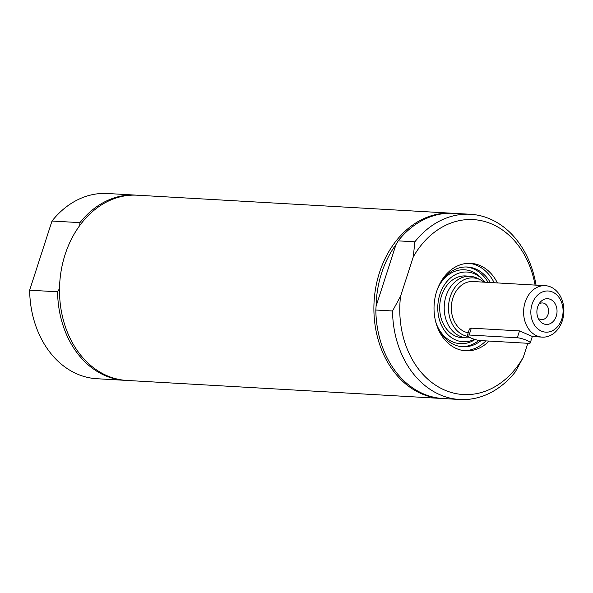 <?xml version="1.0" encoding="UTF-8"?>
<svg xmlns="http://www.w3.org/2000/svg" width="593" height="593" viewBox="0 0 593 593"><rect width="100%" height="100%" fill="white"/><g stroke="black" fill="none" stroke-linecap="round" stroke-linejoin="round"><path stroke-width="0.89" d="M528.459 343.325A7.731 1.527 -162.1 0 0 530.238 342.932A7.731 1.527 -162.1 0 0 525.672 339.93A7.731 1.527 -162.1 0 0 517.304 337.78L469.13 335.023A7.731 1.527 -162.1 0 0 467.358 335.423A7.731 1.527 -162.1 0 0 471.924 338.418A7.731 1.527 -162.1 0 0 480.293 340.567L528.459 343.325M530.238 342.932L532.329 336.461L519.52 330.909L471.353 328.151L469.448 328.952L467.358 335.423M470.19 337.669A30.792 24.061 -86.7 0 1 466.521 337.817A30.792 24.061 -86.7 0 1 459.004 335.794A30.792 24.061 -86.7 0 1 444.854 300.784A30.792 24.061 -86.7 0 1 470.041 276.331A30.792 24.061 -86.7 0 1 477.558 278.347A30.792 24.061 -86.7 0 1 477.995 278.569L480.775 280.037A29.413 22.979 -86.7 0 1 484.029 282.164M468.062 336.431A29.413 22.979 -86.7 0 1 462.629 334.689A29.413 22.979 -86.7 0 1 450.265 296.708A29.413 22.979 -86.7 0 1 480.352 279.822A29.413 22.979 -86.7 0 1 480.775 280.037M468.211 332.769A25.766 20.132 -86.7 0 1 463.726 331.294A25.766 20.132 -86.7 0 1 451.888 301.993A25.766 20.132 -86.7 0 1 472.969 281.527L545.219 285.67A25.766 20.132 93.3 0 0 524.145 306.129A25.766 20.132 93.3 0 0 535.983 335.43A25.766 20.132 93.3 0 0 542.276 337.12A25.766 20.132 93.3 0 0 563.35 316.655A25.766 20.132 93.3 0 0 551.512 287.353A25.766 20.132 93.3 0 0 545.219 285.67M540.749 330.805A20.614 16.107 -86.7 0 1 537.176 295.559A20.614 16.107 -86.7 0 1 562.95 308.36A20.614 16.107 -86.7 0 1 540.749 330.805M550.838 299.561A12.883 10.066 -86.7 0 1 555.055 318.952A12.883 10.066 -86.7 0 1 539.185 320.05A12.883 10.066 -86.7 0 1 540.208 302.267A12.883 10.066 -86.7 0 1 550.838 299.561M538.125 318.093A8.354 6.53 93.3 0 0 539.556 319.086A8.354 6.53 93.3 0 0 541.594 319.634A8.354 6.53 93.3 0 0 548.421 313A8.354 6.53 93.3 0 0 544.589 303.505A8.354 6.53 93.3 0 0 542.551 302.956A8.354 6.53 93.3 0 0 538.926 304.09M125.79 380.372A92.76 72.479 -86.7 0 1 124.826 380.321A92.76 72.479 -86.7 0 1 57.588 291.8L29.65 290.199L51.991 221.041L79.929 222.634A92.76 72.479 -86.7 0 1 135.434 195.097A92.76 72.479 -86.7 0 1 136.397 195.164M124.826 380.321L96.889 378.727A92.76 72.479 -86.7 0 1 29.65 290.199M59.774 288.072L57.588 291.8M442.104 398.481A92.76 72.479 -86.7 0 1 441.14 398.437L126.754 380.432A92.76 72.479 -86.7 0 1 104.109 374.353A92.76 72.479 -86.7 0 1 61.487 268.874A92.76 72.479 -86.7 0 1 137.361 195.208L451.747 213.213A92.76 72.479 -86.7 0 1 452.711 213.272M51.991 221.041A92.76 72.479 -86.7 0 1 107.496 193.503L135.434 195.097M79.929 222.634L79.744 225.518M441.14 398.437A92.76 72.479 -86.7 0 1 418.495 392.351A92.76 72.479 -86.7 0 1 375.873 286.871A92.76 72.479 -86.7 0 1 451.747 213.213M413.262 256.902L400.557 296.255L392.529 310.977L375.829 310.02L376.088 306.181A91.218 71.271 -86.7 0 1 395.983 244.59L398.17 240.854A92.76 72.479 -86.7 0 1 453.675 213.317L470.375 214.273A92.76 72.479 93.3 0 0 414.87 241.811L413.262 256.902A87.608 68.447 -86.7 0 1 482.339 220.907A87.608 68.447 -86.7 0 1 535.071 285.085M494.177 282.742A43.808 34.224 93.3 0 0 478.269 266.027A43.808 34.224 93.3 0 0 469.174 263.292M464.178 350.663A43.808 34.224 93.3 0 0 485.882 340.886M489.099 341.071A43.808 34.224 -86.7 0 1 465.779 350.804A43.808 34.224 -86.7 0 1 455.083 347.935A43.808 34.224 -86.7 0 1 434.958 298.123A43.808 34.224 -86.7 0 1 470.783 263.336A43.808 34.224 -86.7 0 1 481.479 266.213A43.808 34.224 -86.7 0 1 497.386 282.928M392.529 310.977A92.76 72.479 93.3 0 0 459.768 399.497A92.76 72.479 93.3 0 0 515.273 371.959L523.3 357.238L527.807 343.288M523.3 357.238A87.608 68.447 -86.7 0 1 441.889 388.793A87.608 68.447 -86.7 0 1 400.557 296.255M398.17 240.854L414.87 241.811M536.05 285.144A92.76 72.479 93.3 0 0 470.375 214.273M459.768 399.497L443.067 398.54A92.76 72.479 -86.7 0 1 375.829 310.02M376.088 306.181L395.983 244.59M467.818 276.205A30.918 24.157 93.3 0 0 439.739 305.439A30.918 24.157 93.3 0 0 464.297 337.684M490.344 282.527A39.939 31.207 93.3 0 0 477.106 269.63A39.939 31.207 93.3 0 0 467.351 267.013A39.939 31.207 93.3 0 0 436.833 290.844M435.188 319.605A39.939 31.207 93.3 0 0 462.785 346.764A39.939 31.207 93.3 0 0 481.027 340.612M484.918 282.216A34.913 27.278 93.3 0 0 483.28 280.237A34.913 27.278 93.3 0 0 475.586 274.322A34.913 27.278 93.3 0 0 437.775 307.085A34.913 27.278 93.3 0 0 474.43 339.315M471.353 328.151L469.13 335.023M517.304 337.78L519.52 330.909M488.098 282.394A39.939 31.207 93.3 0 0 474.852 269.504A39.939 31.207 93.3 0 0 466.224 266.976M461.665 346.675A39.939 31.207 93.3 0 0 478.87 340.404M483.28 280.237L481.694 278.488A37.003 28.909 93.3 0 0 473.548 272.217A37.003 28.909 93.3 0 0 439.146 285.567M436.885 325.112A37.003 28.909 93.3 0 0 475.067 339.507M470.041 276.331L463.415 275.953M466.521 337.817L459.901 337.432M542.276 337.12L532.299 336.55"/></g></svg>
